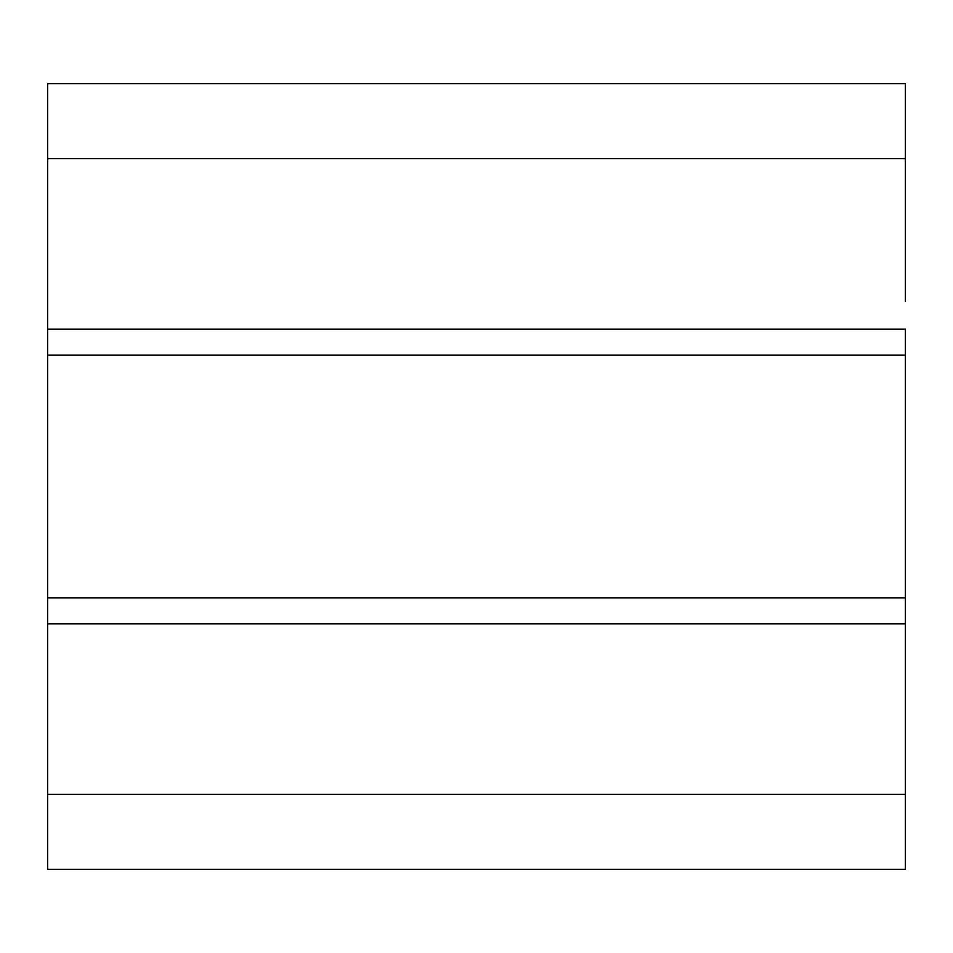 <?xml version="1.0" encoding="UTF-8"?>
<svg xmlns="http://www.w3.org/2000/svg" width="953" height="953" viewBox="0 0 953 953"><rect width="100%" height="100%" fill="white"/><g stroke="black" fill="none" stroke-linecap="round" stroke-linejoin="round"><path stroke-width="1.43" d="M905.35 301.255L905.35 83.638L47.65 83.638L47.65 869.362L905.35 869.362L905.35 329.142L47.65 329.142M905.35 332.442L905.35 334.753M905.35 355.1L47.65 355.1M47.65 597.9L905.35 597.9M905.35 158.674L47.65 158.674M905.35 794.325L47.65 794.325M47.65 623.858L905.35 623.858"/></g></svg>
